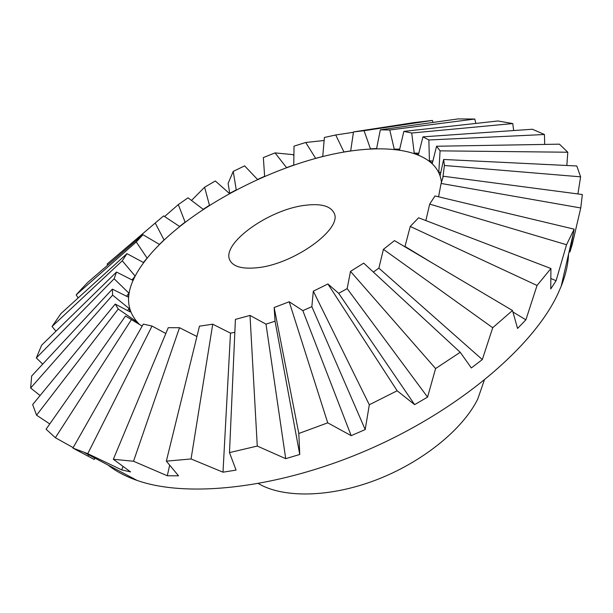 <?xml version="1.0" encoding="UTF-8"?>
<svg xmlns="http://www.w3.org/2000/svg" width="613" height="613" viewBox="0 0 613 613"><rect width="100%" height="100%" fill="white"/><g stroke="black" fill="none" stroke-linecap="round" stroke-linejoin="round"><path stroke-width="0.92" d="M442.701 178.575L444.417 165.487L443.628 159.472L440.142 175.586L438.816 172.222L440.08 150.852L436.556 146.239L432.318 163.288L429.422 160.805L428.855 139.979L422.955 136.852L418.464 154.645L414.227 153.089L411.721 133.021L403.844 131.404L399.553 149.756L394.228 149.12L389.761 129.979L380.328 129.826L376.62 148.553L370.451 148.813L364.068 130.707L353.494 131.933L350.682 150.882L343.931 151.97L335.717 134.975L324.392 137.481L322.744 156.491L315.641 158.346L305.718 142.484L294.033 146.139L293.757 165.081L286.539 167.625L275.045 152.898L263.345 157.572L264.632 176.322L257.521 179.471L244.618 165.862L233.239 171.402L236.25 189.854L229.454 193.501L215.316 180.973L204.604 187.226L209.454 205.271L203.187 209.317L188.015 197.807L178.306 204.596L185.111 222.128L179.571 226.458L163.602 215.899L155.227 223.032L164.046 239.936L159.449 244.418L142.959 234.718L136.255 241.974L147.12 258.142L143.672 262.625L126.968 253.659L122.271 260.793L135.151 276.111L133.052 280.44L116.501 272.049L114.133 278.777L128.922 293.16L128.339 297.136L112.363 289.129L112.6 295.137L129.082 308.5L130.163 311.94L115.221 304.071L118.255 309.036L136.109 321.342L138.936 324.032L125.504 316.017L142.185 326.093M438.556 196.804L441.092 183.456L443.306 176.237L582.35 194.528L580.756 207.976L572.22 244.556L569.921 252.004L574.151 229.162L435.008 195.953L429.682 204.098L566.535 244.74L574.151 229.162M441.467 182.436C437.889 148.223 383.025 140.837 320.4 157.135C257.514 173.487 189.409 211.224 152.989 251.315C125.803 281.758 121.297 306.132 139.458 324.461M258.517 483.642C283.221 498.246 329.733 497.664 376.007 480.002C422.265 462.348 462.654 429.544 477.726 399.132L484.27 380.282M305.182 205.294C320.676 203.355 330.261 205.861 333.947 212.818C343.564 228.48 293.16 264.939 256.234 267.827C242.058 269.099 233.3 266.632 229.982 260.418C220.565 243.913 268.854 209.37 305.182 205.294M142.959 234.718L88.042 282.149L81.966 288.485L76.158 294.861L136.255 241.974M108.018 465.045C115.803 471.259 125.496 476.385 137.09 480.423C188.36 498.568 281.191 488.163 370.926 448.509C460.67 408.894 533.724 345.862 557.799 293.995L561.186 286.263C565.707 274.846 568.159 264.157 568.542 254.203M566.535 244.74L556.091 280.7L550.758 288.961L550.918 268.517L418.595 217.791L410.25 226.458L537.049 285.459L550.918 268.517M537.049 285.459L525.877 319.833L517.564 328.445L512.491 310.492L394.481 240.618L383.424 249.338L492.722 327.725L512.491 310.492M492.722 327.725L482.316 359.578L471.351 367.961L460.225 352.291L363.693 263.146L350.498 271.375L435.59 368.559L460.225 352.291M435.59 368.559L427.567 397.117L414.618 404.641L397.147 390.765L327.894 283.965L338.698 293.343L347.157 288.608L350.498 271.375M369.317 404.772L365.202 429.575L351.18 435.659L327.725 422.84L289.198 301.765L302.814 310.63L311.848 306.669L313.32 291.19L369.317 404.772L397.147 390.765M298.815 433.475L299.757 454.471L285.704 458.67L257.268 446.057L250.012 315.427L266.004 324.147L275.053 321.204L274.149 307.519L298.815 433.475L327.725 422.84M250.012 315.427L235.415 319.381L229.484 452.601L257.268 446.057M229.484 452.601L236.066 470.11L223.002 472.186L191.057 458.961L212.734 324.193L230.488 333.143L234.84 332.284M212.734 324.193L199.463 326.162L166.345 461.152L191.057 458.961M166.345 461.152L178.536 475.818L167.288 475.765L133.527 461.252L179.517 327.717L196.919 336.514M179.517 327.717L168.261 327.679L113.336 459.29L133.527 461.252M113.336 459.29L130.569 471.903L121.703 469.895L87.766 453.681L152.032 326.055L165.832 333.503M152.032 326.055L143.304 324.124L72.909 448.088L87.766 453.681M72.909 448.088L94.272 459.474L94.915 458.118M73.169 447.628L55.362 437.72L131.427 319.611M125.504 316.017L46.075 429.223L55.362 437.72M49.783 423.935L36.558 415.193L118.255 309.036M115.221 304.071L32.658 404.58L36.558 415.193M40.083 395.531L30.65 388.021L112.6 295.137M112.363 289.129L31.654 376.022L30.65 388.021M42.703 364.13L36.336 357.954L114.133 278.777M116.501 272.049L41.623 345.219L36.336 357.954M55.975 331.196L52.051 326.491L122.271 260.793M126.968 253.659L60.955 313.557L52.051 326.491M78.188 297.918L76.158 294.861M364.068 130.707L432.387 120.432L433.1 122.416M389.761 129.979L474.799 119.045L457.957 118.922L380.328 129.826M107.719 265.153L107.137 264.034L155.227 223.032M120.83 252.364L107.137 264.034M229.722 193.356L228.105 183.402L233.239 171.402M275.045 152.898L293.106 154.652L293.903 155.664M432.387 120.432L414.196 122.569L353.494 131.933M474.799 119.045L475.849 123.42M411.721 133.021L512.767 123.565L497.94 120.976L403.844 131.404M512.767 123.565L513.656 130.554M428.855 139.979L544.451 134.508L532.421 129.243L422.955 136.852M544.451 134.508L544.681 144.423M440.08 150.852L567.799 152.231L559.424 144.17L436.556 146.239M567.799 152.231L566.841 165.495M444.417 165.487L580.611 176.828L576.795 165.977L443.628 159.472M580.611 176.828L577.913 193.946M394.228 149.12L399.707 149.143M414.227 153.089L418.832 153.219M429.422 160.805L432.893 161.043M438.816 172.222L440.831 172.468M441.092 183.456L580.756 207.976M571.393 244.319L572.22 244.556M569.921 252.004L569.102 251.744M425.851 220.573L429.682 204.098M550.895 278.501L556.091 280.7M404.902 246.794L410.25 226.458M405.162 246.541L431.881 262.762M512.92 311.971L525.877 319.833M373.355 272.072L378.865 268.142L383.424 249.338M378.865 268.142L482.316 359.578M347.157 288.608L427.567 397.117M414.618 404.641L338.698 293.343M313.32 291.19L327.894 283.965M311.848 306.669L365.202 429.575M351.18 435.659L302.814 310.63M274.149 307.519L289.198 301.765M275.053 321.204L299.757 454.471M285.704 458.67L266.004 324.147M223.002 472.186L230.488 333.143M167.288 475.765L169.655 465.19M121.703 469.895L122.991 466.424M88.08 455.819L88.601 454.777M135.619 322.147L136.109 321.342M127.604 310.607L129.082 308.5M126.523 296.24L128.922 293.16M131.994 279.911L135.151 276.111M143.381 262.471L147.12 258.142M164.575 216.542L178.306 204.596M191.494 200.459L204.604 187.226M305.718 142.484L324.139 140.5M335.717 134.975L353.44 132.285M137.09 480.423L84.64 452.678M561.186 286.263L573.699 231.729"/></g></svg>

